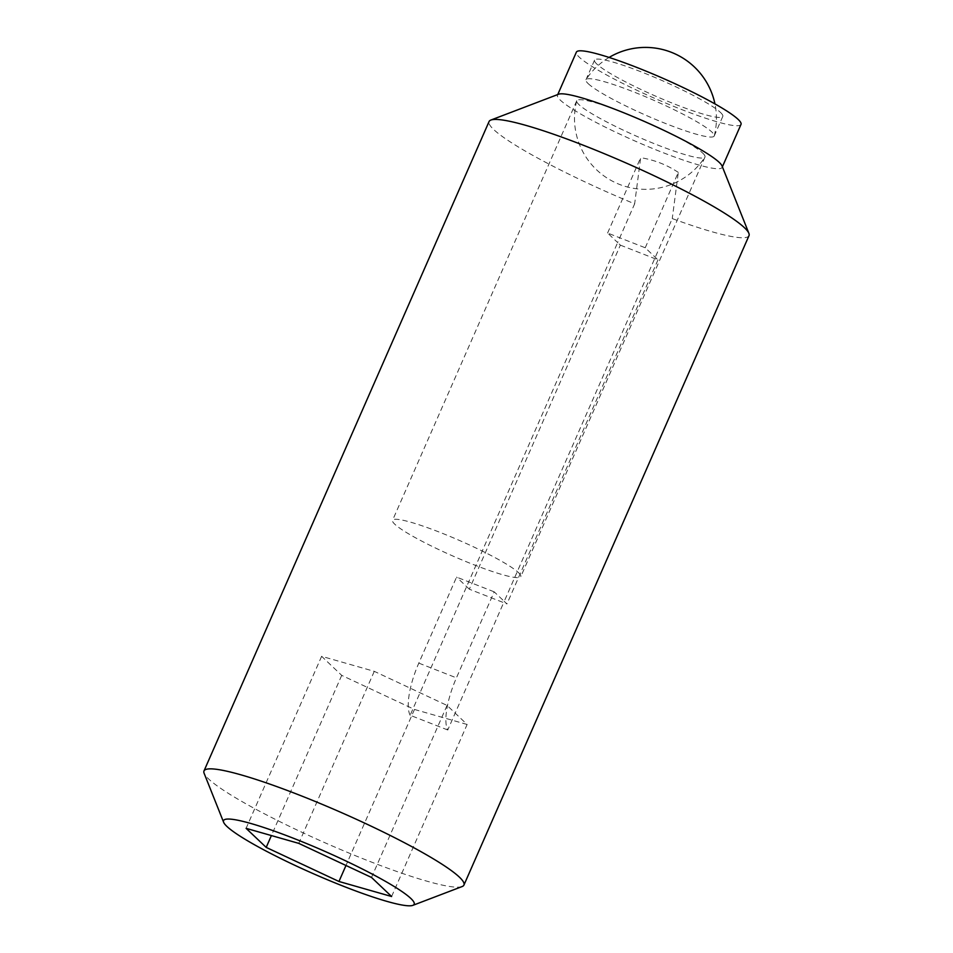 <?xml version="1.0" encoding="UTF-8"?>
<svg xmlns="http://www.w3.org/2000/svg" width="953" height="953" viewBox="0 0 953 953"><rect width="100%" height="100%" fill="white"/><g stroke="black" fill="none" stroke-linecap="round" stroke-linejoin="round"><path stroke-width="0.71" stroke-dasharray="4.76 3.57" d="M447.767 729.998L410.147 715.262L617.651 242.562L620.355 245.135L469.329 589.204L506.948 603.928L504.232 601.355L447.767 729.998A47.316 14.938 -68.6 0 1 456.427 677.845L494.19 591.837L504.232 601.355L672.258 218.582A141.949 17.118 23.7 0 0 749.01 235.641M410.147 715.262A47.316 14.938 -68.6 0 1 418.808 663.121L456.57 577.101L494.19 591.837M462.134 886.552A141.949 17.118 23.7 0 1 327.082 843.691A141.949 17.118 23.7 0 1 204.121 773.288M620.355 245.135L657.987 259.871L645.229 247.768L607.597 233.032L617.651 242.562L634.638 203.847A141.949 17.118 23.7 0 1 489.068 121.543M741.005 124.414A89.904 10.84 23.7 0 1 654.33 98.195A89.904 10.84 23.7 0 1 576.374 52.141M722.04 165.941A89.904 10.84 23.7 0 1 722.124 167.418A89.904 10.84 23.7 0 1 635.448 141.211A89.904 10.84 23.7 0 1 557.493 95.145A89.904 10.84 23.7 0 1 558.625 94.216M720.551 112.502A70.022 8.446 23.7 0 1 722.803 116.421A70.022 8.446 23.7 0 1 655.295 96.003A70.022 8.446 23.7 0 1 594.565 60.134A70.022 8.446 23.7 0 1 651.709 76.109A70.022 8.446 23.7 0 1 720.551 112.502M588.204 83.65A70.022 8.446 -156.3 0 0 657.058 120.042A70.022 8.446 -156.3 0 0 714.202 136.029A70.022 8.446 -156.3 0 0 714.25 135.862A70.022 8.446 -156.3 0 0 711.951 132.11A70.022 8.446 -156.3 0 0 632.911 91.607A70.022 8.446 -156.3 0 0 586.035 79.587A70.022 8.446 -156.3 0 0 585.964 79.73A70.022 8.446 -156.3 0 0 588.204 83.65M467.125 724.471L414.472 709.449L341.71 675.367L321.626 656.307L374.279 671.341L447.04 705.423L467.125 724.471L391.612 896.511M414.472 709.449L345.975 865.491M341.71 675.367L271.391 835.567M447.04 705.423L371.515 877.451M374.279 671.341L298.765 843.369M321.626 656.307L246.1 828.348M645.229 247.768L678.31 172.398L672.258 218.582M678.31 172.398C666.921 164.833 654.389 159.913 640.678 157.674L634.638 203.847M469.329 589.204L456.57 577.101M657.987 259.871L506.948 603.928M607.597 233.032L640.678 157.674M702.73 153.111A70.022 8.446 23.7 0 1 704.982 157.031A70.022 8.446 23.7 0 1 704.898 157.174A70.022 8.446 23.7 0 1 637.462 136.613A70.022 8.446 23.7 0 1 576.684 100.899A70.022 8.446 23.7 0 1 576.744 100.732A70.022 8.446 23.7 0 1 623.691 112.597A70.022 8.446 23.7 0 1 702.73 153.111M518.551 572.693A70.022 8.446 23.7 0 1 520.803 576.613A70.022 8.446 23.7 0 1 453.283 556.195A70.022 8.446 23.7 0 1 392.553 520.314A70.022 8.446 23.7 0 1 449.697 536.301A70.022 8.446 23.7 0 1 518.551 572.693M418.808 663.121L456.427 677.845M557.755 94.55L557.493 95.145M722.386 166.811L722.124 167.418M594.565 60.134L585.964 79.73M722.803 116.421L714.202 136.029M714.25 135.862A70.975 70.975 0 0 0 714.953 103.913M609.098 57.442A70.975 70.975 0 0 0 586.035 79.587M576.684 100.899A70.975 70.975 0 0 0 704.898 157.174M576.744 100.732L392.553 520.314M704.982 157.031L520.803 576.613"/><path stroke-width="1.43" d="M223.633 822.284L204.121 773.288A141.949 17.118 23.7 0 1 203.99 770.965L489.068 121.543A141.949 17.118 23.7 0 1 490.866 120.054A141.949 17.118 23.7 0 1 612.791 157.257A141.949 17.118 23.7 0 1 744.448 227.707A141.949 17.118 23.7 0 1 748.879 233.318A141.949 17.118 23.7 0 1 749.01 235.641L463.932 885.075A141.949 17.118 23.7 0 1 462.134 886.552L412.852 905.35A104.091 12.556 23.7 0 1 313.811 873.913A104.091 12.556 23.7 0 1 223.633 822.284A104.091 12.556 23.7 0 1 302.732 841.975A104.091 12.556 23.7 0 1 410.826 898.441A104.091 12.556 23.7 0 1 412.852 905.35M203.99 770.965A141.949 17.118 23.7 0 1 319.815 803.355A141.949 17.118 23.7 0 1 459.382 877.129A141.949 17.118 23.7 0 1 463.932 885.075M557.755 94.55L576.374 52.141A89.904 10.84 23.7 0 1 649.72 72.654A89.904 10.84 23.7 0 1 738.11 119.375A89.904 10.84 23.7 0 1 741.005 124.414L722.386 166.811M490.866 120.054L558.625 94.216A89.904 10.84 23.7 0 1 635.854 117.767A89.904 10.84 23.7 0 1 719.241 162.391A89.904 10.84 23.7 0 1 722.04 165.941L748.879 233.318M266.197 847.396L246.1 828.348L298.765 843.369L371.515 877.451L391.612 896.511L338.958 881.477L266.197 847.396L271.391 835.567M345.975 865.491L338.958 881.477M714.953 103.913A70.975 70.975 0 0 0 609.098 57.442"/></g></svg>
